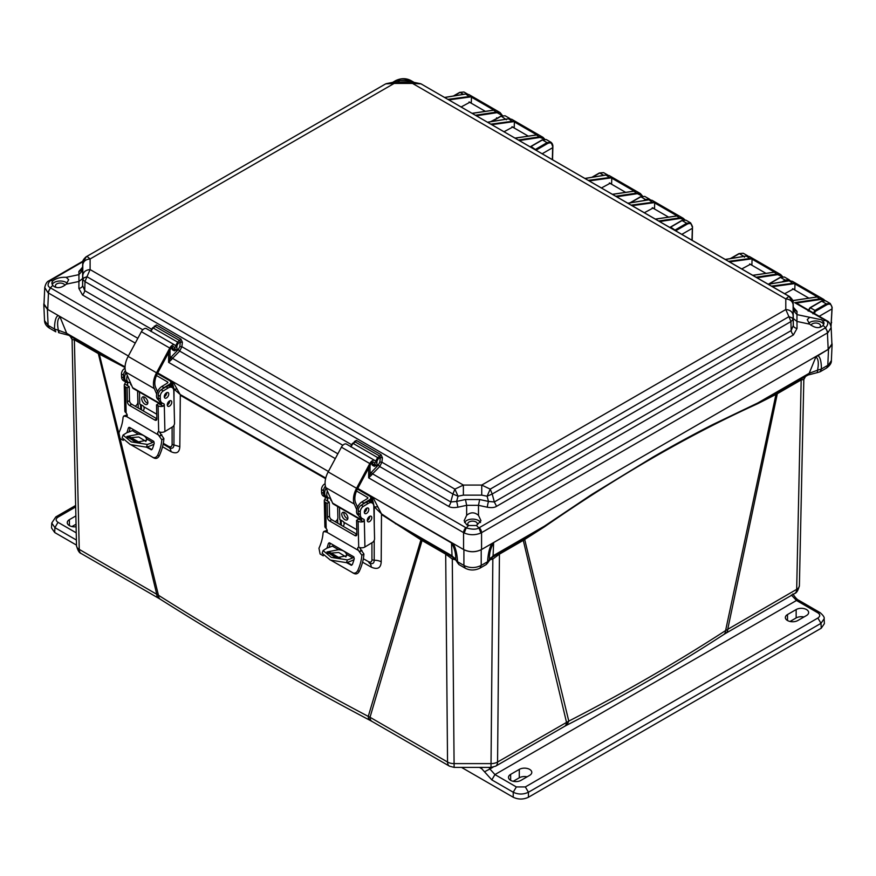 <?xml version="1.0" encoding="UTF-8"?>
<svg xmlns="http://www.w3.org/2000/svg" width="876" height="876" viewBox="0 0 876 876"><rect width="100%" height="100%" fill="white"/><g stroke="black" fill="none" stroke-linecap="round" stroke-linejoin="round"><path stroke-width="1.31" d="M492.389 557.147L523.684 538.904A4.402 2.54 -120 0 0 523.279 540.372L499.44 554.147L497.568 762.032A9.297 5.365 60 0 1 495.652 766.161L564.56 726.368A9.297 5.365 -120 0 0 566.487 722.24L523.279 540.372L544.522 526.783C618.007 475.843 689.018 434.835 757.576 403.77L775.972 394.43L725.591 630.578C676.469 662.42 624.194 692.587 568.787 721.112L497.568 762.032A9.297 5.497 -179.5 0 1 490.998 763.609L454.118 763.609A9.297 5.497 179.5 0 1 447.548 762.032L370.033 717.28A9.297 5.365 120 0 0 371.961 721.408L449.476 766.161A9.297 5.365 -60 0 1 447.548 762.032L445.687 554.147L422.068 540.514L370.033 717.28L368.259 716.404C295.135 677.717 225.198 637.345 158.446 595.264A9.297 5.606 122.3 0 0 160.341 599.272L158.666 598.264A9.297 5.365 -60 0 1 156.738 594.136L98.342 353.608L125.049 367.537M806.84 375.322L809.205 373.285L757.773 402.982L776.475 392.941L775.972 394.43L777.33 393.707L727.759 629.132A9.297 5.365 -120 0 1 725.832 633.26L723.707 634.563C674.553 666.57 622.267 696.759 566.86 725.12L568.787 721.112L524.691 539.506L524.965 538.16L544.511 526.104L591.749 494.469L652.97 457.097C674.181 444.877 694.219 433.992 713.064 424.433L757.773 402.982L757.576 403.77M723.707 634.563A9.297 5.683 -123.1 0 0 725.591 630.578L796.678 589.351L801.179 379.932L777.33 393.707A4.402 2.54 60 0 1 777.724 392.24L808.022 375.027L817.286 372.618L817.538 370.209L809.205 373.285L815.885 356.904C818.381 358.777 818.94 363.212 817.538 370.209L821.425 368.993L820.111 371.774L817.286 372.618M371.961 721.408L370.187 720.433A9.297 5.125 -62.2 0 1 368.259 716.404L420.94 539.813L422.068 540.514A4.402 2.54 120 0 0 421.674 539.047L452.739 557.147M455.706 559.863L452.29 559.03L454.118 767.398L490.998 767.398L492.838 559.03L489.41 559.863M804.814 376.833L803.829 379.472L799.394 585.551A9.297 5.42 -178.8 0 1 799.394 585.617L799.394 585.617A9.297 5.42 -178.8 0 1 796.678 589.351A9.297 5.365 -120 0 1 794.751 593.468A9.297 5.365 -120 0 1 794.707 593.49M123.242 440.332L120.067 438.504L158.446 595.264L79.234 549.383A9.297 5.42 178.8 0 1 76.508 545.66L76.508 545.66A9.297 5.42 178.8 0 1 76.508 545.595L72.084 339.538M362.576 562.195L371.205 567.111C377.534 569.86 380.874 568.108 381.202 561.845L381.476 514.497L420.94 539.813L420.644 538.444L421.674 539.047M118.764 433.204L98.955 352.71L125.071 366.847M137.674 394.539L138.277 408.041M162.542 446.738L170.951 451.644C176.536 454.206 179.492 452.542 179.821 446.661L180.314 395.284L325.598 478.657M337.61 518.964L337.797 523.224M499.835 552.679L499.44 554.147L492.838 559.03L491.294 557.618M544.522 526.783L544.511 526.104L493.079 555.8A6.362 3.668 60 0 1 491.896 557.541L486.191 564.549M725.832 633.26L794.751 593.468C796.634 592.953 798.189 590.336 799.394 585.617L803.829 379.483L801.179 379.932L801.573 378.465M819.224 316.291L831.981 308.921L830.985 326.222M69.215 335.563L97.948 352.141A4.402 2.54 -60 0 1 98.342 353.608L74.734 339.976L72.084 339.516L76.508 545.66C77.723 550.369 79.267 552.986 81.161 553.512A9.297 5.365 120 0 0 81.194 553.533M386.239 83.669L394.156 82.081L394.156 83.428L385.692 83.866L86.965 256.329L90.108 258.967C85.782 259.329 83.34 261.278 82.793 264.804L82.793 275.403C83.34 271.878 85.782 269.939 90.108 269.578L86.965 276.717L454.896 489.136L463.371 485.074L90.108 269.578L90.108 258.967L394.156 83.428L412.53 83.428L785.794 298.924L785.794 309.535L481.745 485.074L463.371 485.074L463.382 495.137L481.734 495.137L487.089 496.199L488.501 501.433L479.665 499.528L478.482 505.321L466.645 505.321L466.645 515.34L464.149 520.716L466.623 524.768L468.616 525.512L466.229 527.899L464.192 532.98C469.766 535.291 475.35 535.291 480.924 532.98L481.559 532.663L481.559 549.515C475.558 552.395 469.558 552.395 463.568 549.515L357.758 488.425L372.749 497.086L381.454 513.807L395.459 523.136L395.481 523.826M371.928 542.748L371.939 559.764C371.752 562.009 370.614 562.644 368.522 561.669L369.201 562.994C372.453 564.385 374.118 563.487 374.205 560.29L374.216 540.328M374.227 524.395L374.249 506.843L381.454 513.807M371.205 567.111A9.297 5.136 119.6 0 0 369.475 563.137M340.304 519.786L340.523 524.801M174.006 400.222L174.017 389.064L172.046 381.597L172.9 381.706L328.39 471.474L157.724 372.946L172.9 381.706L180.171 394.507L325.752 478.055M170.951 451.644A9.297 5.574 120.1 0 0 169.101 447.592C172.156 448.972 173.766 448.085 173.941 444.92L173.974 425.298M176.886 389.108L174.017 389.064L180.171 394.507M163.144 444.121L169.101 447.592L168.553 446.344L163.308 443.289M140.478 404.416L140.697 409.431L140.467 404.405M123.45 366.77L123.275 365.993L66.696 333.329L58.363 330.252C58.429 332.858 58.626 333.274 58.977 331.489M450.746 556.107L453.22 557.541L452.038 555.8L395.459 523.136L420.644 538.444M453.823 557.618L452.29 559.03L445.687 554.147L445.282 552.679M453.023 559.249L454.403 557.837M490.713 557.837L492.093 559.249M523.684 538.904L524.965 538.16M494.371 556.107L491.896 557.541M831.368 360.562L826.484 368.095C829.988 365.456 831.62 362.949 831.368 360.562L832.101 344.388L828.532 349.195L815.885 356.904M817.538 355.536L492.115 543.416L493.615 542.967L493.079 555.8L489.355 560.049M776.475 392.941L777.724 392.24M44.063 302.778L43.8 304.421L47.381 309.239L128.367 355.995L47.72 309.436L44.008 304.049L44.753 287.514L47.884 292.628L50.381 287.81L52.779 285.423L54.257 286.682C57.991 288.532 61.977 287.7 66.226 284.163L78.939 281.481L78.939 274.648L82.651 270.323L82.793 264.804M377.665 506.886L374.249 506.843L371.895 496.977L372.749 497.086L451.501 542.967C454.535 548.026 455.936 553.588 455.717 559.654L452.038 555.8L451.501 542.967M465.265 568.217L465.233 568.195C469.854 570.583 474.748 570.583 479.895 568.195L486.3 564.494L487.582 561.735C488.085 553.336 489.596 547.226 492.115 543.416L481.209 549.712C475.438 552.417 469.678 552.417 463.908 549.712L452.925 543.372M832.101 344.388L831.85 342.746M831.959 307.596L831.981 308.921L831.948 307.607C831.554 304.3 829.857 303.359 826.845 304.76L815.501 311.308L814.976 310.422L812.939 313.816M552.69 146.358L552.712 147.683L542.211 153.738M681.846 234.363L692.347 228.297L691.985 240.221M71.098 336.877L72.084 339.516L70.365 336.493L66.696 333.329L60.017 316.948L58.287 315.535C55.878 316.488 54.608 320.988 54.476 329.037L55.801 331.807L49.428 328.128L48.114 325.357L54.476 329.037L58.363 330.252C56.973 323.255 57.52 318.82 60.017 316.948M69.062 335.355L58.626 332.65M97.948 352.141L98.955 352.71M457.688 563.027L455.717 559.654L453.22 557.541M463.908 549.712L463.908 565.414C469.678 568.25 475.449 568.25 481.209 565.414L487.582 561.735L489.399 559.654C489.18 553.588 490.593 548.026 493.615 542.967M808.252 311.111L810.344 307.75L821.688 301.191L825.586 300.796L830.262 303.501L826.32 303.873L826.845 304.76M817.615 355.492C820.078 356.652 821.349 361.142 821.425 368.993L827.798 365.314L828.532 349.195M453.001 543.416C455.586 547.489 457.097 553.599 457.546 561.735L455.717 559.654M49.428 328.128C46.242 326.058 44.61 323.551 44.534 320.605L48.114 325.357L47.381 309.239M831.948 307.005L830.262 303.501L832.156 307.29L831.05 326.529M552.351 159.596L552.668 146.369C552.318 143.04 550.621 142.098 547.566 143.522L536.221 150.07L531.064 146.511L530.462 146.96M646.411 200.155L648.886 199.75M692.193 240.331L692.522 226.676L690.627 222.876L692.303 226.983C691.92 223.687 690.211 222.734 687.2 224.136L675.856 230.695L670.709 227.125L670.096 227.585M784.819 281.47L789.364 280.725M454.009 95.889L460.053 92.407L463.941 92.002L459.681 92.374L453.407 95.988M458.86 564.516L457.546 561.735L463.908 565.414L465.233 568.195L458.86 564.516L455.761 560.06M492.082 121.457L501.236 116.179L505.123 115.774L500.864 116.147L491.48 121.556M509.799 118.479L505.036 119.333M552.668 146.369L550.993 142.262L547.051 142.635L542.419 139.963L531.064 146.5L542.419 139.963L546.306 139.558L542.047 139.919L530.21 146.818M552.548 159.717L552.887 146.051C552.767 144.474 552.132 143.215 550.982 142.262L546.306 139.558M603.717 175.353L599.688 173.021L592.461 177.193L599.688 173.021L603.575 172.627L607.692 174.992M630.512 202.772L640.871 196.804L644.758 196.399L649.445 199.104L645.502 199.476L646.017 200.363M650.178 199.717L649.445 199.104L650.211 199.717M670.009 227.53L682.054 220.577L685.941 220.172L690.627 222.876L686.685 223.249L687.2 224.136M743.866 256.372L739.322 253.646L730.923 258.497L739.322 253.646L743.22 253.241L747.896 255.945L743.954 256.318L744.48 257.205M769.15 283.966L780.505 277.418L784.392 277.013L789.079 279.718L785.137 280.09L785.663 280.988M790.075 280.692L789.079 279.718L790.141 280.692M535.094 149.632L547.051 142.635L547.566 143.522M674.739 230.257L686.685 223.249L682.054 220.577L670.709 227.125M156.684 394.145L154.296 388.594A17.126 9.888 -60 0 1 156.519 372.793L169.769 348.068A4.895 2.825 -60 0 1 174.795 345.013A4.895 2.825 -60 0 1 175.441 345.681L177.291 348.922L176.054 350.345L174.204 347.115A2.935 1.697 120 0 0 173.809 346.71A2.935 1.697 120 0 0 170.798 348.549L157.549 373.264A15.177 8.76 120 0 0 155.578 387.269L157.494 391.703M161.37 404.668A5.136 2.967 -60 0 1 160.954 404.033L159.958 401.734M161.272 404.69L133.382 388.594A5.136 2.967 -60 0 1 132.583 387.641L125.914 372.212A17.126 9.888 -60 0 1 128.148 356.412L141.386 331.686A4.895 2.825 -60 0 1 146.412 328.631L174.795 345.013M172.495 348.287L176.054 350.345M143.894 396.85A4.336 2.431 -121.3 0 0 144.792 400.693A4.336 2.431 -121.3 0 0 147.792 403.267M157.384 373.592L169.495 380.589A4.402 2.606 178.7 0 1 170.787 382.385A4.402 2.606 178.7 0 1 169.495 384.279L169.539 386.075M147.869 402.456A4.336 2.431 58.7 0 1 147.048 404.394A4.336 2.431 58.7 0 1 142.722 401.953A4.336 2.431 58.7 0 1 142.558 396.992A4.336 2.431 58.7 0 1 145.887 398.131A4.336 2.431 58.7 0 1 147.869 402.456M168.772 403.65L168.729 401.558M156.476 375.53L167.415 381.848A1.467 0.865 178.7 0 1 167.853 382.451A1.467 0.865 178.7 0 1 167.415 383.075L161.885 386.447A7.829 4.522 -60 0 0 156.881 393.346A7.829 4.522 -60 0 0 158.118 399.533L158.523 399.763M162.016 389.229A7.829 4.522 -60 0 1 163.965 387.641L169.495 384.279M139.481 392.109L139.755 404L142.876 405.796A1.96 1.095 58.7 0 1 143.828 406.771L144.179 408.249A6.362 3.668 -60 0 1 143.303 410.932M154.034 443.935A7.337 4.238 -60 0 1 152.468 444.92A64.112 37.011 -60 0 1 146.391 447.176L147.354 444.428A61.178 35.325 120 0 0 152.698 442.402A4.402 2.54 120 0 0 153.924 441.57M160.91 432.284L160.33 433.456M133.59 429.7A4.402 2.54 -60 0 1 132.276 430.62A61.178 35.325 -60 0 1 126.943 432.635L123.067 435.065L131.225 441.887L147.354 444.428M164.283 396.434A3.186 1.84 120 0 0 166.352 392.864M127.338 375.508A7.829 4.522 120 0 0 128.356 382.352A7.829 4.522 120 0 0 130.425 382.659M128.356 382.352L126.275 381.148A7.829 4.522 -60 0 1 126.045 372.519M146.456 438.81C145.504 436.171 142.865 434.638 138.507 434.222L126.889 436.478L135.966 442.369L146.588 440.267L146.456 438.81L152.698 442.402M145.953 441.449L138.737 436.993L127.37 437.912M146.391 447.176L130.283 444.559L122.114 437.759L123.067 435.065M130.261 427.773A34.843 20.115 -60 0 1 129.002 431.945M129.998 436.96L140.631 443.103M147.245 446.924L151.866 449.596M159.793 432.065A2.442 1.38 -121.3 0 0 160.483 433.697L163.889 438.526A34.843 20.115 -60 0 1 159.224 455.936C157.866 458.225 156.169 458.936 154.11 458.06L131.378 445.03M120.067 438.504L118.939 432.777A31.897 18.418 120 0 0 123.045 417.414L123.702 416.034L127.086 414.808M126.9 432.645A31.897 18.418 120 0 0 128.29 428.145L129.013 427.313M151.099 449.782L152.369 448.928A31.897 18.418 -60 0 0 154.242 443.125L153.519 441.197L129.648 427.411M129.144 437.168L139.251 443.015M146.445 447.165L151.428 449.782M123.702 416.034L126.571 416.571L158.414 434.956L161.808 439.796A31.897 18.418 -60 0 1 157.702 455.148C156.366 457.447 154.658 458.159 152.599 457.283M160.56 404.668L162.202 403.354A1.38 0.799 120 0 0 162.126 402.982A8.815 5.081 -60 0 0 162.235 403.037L163.976 403.945A1.38 0.799 -60 0 1 163.998 403.956A1.38 0.799 -60 0 1 164.283 404.559L163.177 406.179L160.56 404.668A1.467 0.865 178.7 0 1 160.155 404.504L158.6 403.606L156.519 404.865L156.848 418.881A2.935 1.653 58.7 0 1 156.289 420.195A2.935 1.653 58.7 0 1 154.822 420.042L129.56 405.457A2.935 1.653 58.7 0 1 127.425 401.898L127.108 387.882L129.188 386.623L127.622 385.725A1.467 0.865 178.7 0 1 127.338 385.484L124.731 383.984L125.52 382.177A1.38 0.799 120 0 0 125.443 381.805M129.188 386.623L129.506 400.639A2.935 1.653 -121.3 0 0 131.641 404.197L156.848 418.75M125.071 368.216L124.512 368.555A4.402 2.54 120 0 0 121.479 373.997L121.545 376.757L123.615 377.95A8.815 5.081 -60 0 0 125.443 381.794A8.815 5.081 -60 0 0 125.553 381.859L127.294 382.768A1.38 0.799 -60 0 1 127.316 382.779A1.38 0.799 -60 0 1 127.6 383.381L127.195 385.09M127.108 387.882L125.553 386.984A4.402 2.606 178.7 0 1 124.261 385.199L124.852 411.03A4.402 2.606 -1.3 0 0 125.531 412.377L126.144 412.99A2.442 1.38 58.7 0 1 126.768 416.483A2.442 1.38 58.7 0 1 126.571 416.571M158.414 434.956A2.442 1.38 58.7 0 1 158.14 431.89A2.442 1.38 58.7 0 1 158.676 431.769L159.443 431.956A4.402 2.606 -1.3 0 0 164.907 431.518L164.283 404.559M156.519 404.865L158.085 405.763A4.402 2.606 178.7 0 0 163.177 406.179M130.633 383.13A3.186 1.84 120 0 0 130.59 383.71A3.186 1.84 120 0 0 131.247 385.101A3.186 1.84 120 0 0 131.531 385.21M123.615 377.95L123.549 375.191A4.402 2.54 -60 0 1 125.421 370.723M137.598 391.024L137.85 402.084A2.935 1.697 -60 0 1 135.835 405.708L135.057 406.179M169.692 400.836A3.186 1.84 -60 0 1 167.283 405.008M166.692 392.667A3.186 1.84 -60 0 1 166.703 392.787A3.186 1.84 -60 0 1 164.283 396.839M160.045 401.777L162.126 402.982A8.815 5.081 -60 0 1 160.297 399.127L160.242 396.368A4.402 2.54 -60 0 1 163.264 390.937L168.115 387.991A7.829 4.522 -60 0 1 172.178 387.52L170.097 386.316A7.829 4.522 120 0 0 166.035 386.787L161.195 389.732A4.402 2.54 120 0 0 158.162 395.175L158.227 397.934A8.815 5.081 120 0 0 160.045 401.777A8.815 5.081 120 0 0 160.166 401.843L162.005 402.905M124.261 385.199A4.402 2.606 178.7 0 1 124.731 383.984M121.545 376.757A8.815 5.081 120 0 0 123.363 380.6A8.815 5.081 120 0 0 123.483 380.666L125.323 381.728M167.272 404.887A3.186 1.84 -60 0 1 168.63 401.646A3.186 1.84 -60 0 1 171.116 400.77A3.186 1.84 -60 0 1 171.116 404.438A3.186 1.84 -60 0 1 167.929 406.278A3.186 1.84 -60 0 1 167.272 404.887M168.772 393.981A3.186 1.84 -60 0 1 167.415 397.222A3.186 1.84 -60 0 1 164.94 398.098A3.186 1.84 -60 0 1 164.94 394.43A3.186 1.84 -60 0 1 168.115 392.59A3.186 1.84 -60 0 1 168.772 393.981M172.178 387.52A7.829 4.522 -60 0 1 173.787 390.937L174.532 423.261A2.935 1.697 -60 0 1 172.517 426.886L164.907 431.518M356.718 509.635L354.32 504.083A17.126 9.888 -60 0 1 356.543 488.282L369.792 463.557A4.895 2.825 -60 0 1 374.819 460.491A4.895 2.825 -60 0 1 375.475 461.17L377.315 464.4L376.078 465.824L374.238 462.594A2.935 1.697 120 0 0 373.844 462.189A2.935 1.697 120 0 0 370.822 464.028L357.583 488.753A15.177 8.76 120 0 0 355.601 502.747L357.517 507.182M361.394 520.147A5.136 2.967 -60 0 1 360.978 519.512L359.992 517.212M361.295 520.18L333.406 504.072A5.136 2.967 -60 0 1 332.606 503.131L325.938 487.702A17.126 9.888 -60 0 1 328.171 471.901L341.421 447.176A4.895 2.825 -60 0 1 346.447 444.11L374.819 460.491M372.519 463.776L376.078 465.824M343.918 512.34A4.336 2.431 -121.3 0 0 344.826 516.183A4.336 2.431 -121.3 0 0 347.816 518.756M357.408 489.082L369.519 496.079A4.402 2.606 178.7 0 1 370.811 497.864A4.402 2.606 178.7 0 1 369.519 499.758L369.562 501.565M347.892 517.946A4.336 2.431 58.7 0 1 347.082 519.873A4.336 2.431 58.7 0 1 342.746 517.442A4.336 2.431 58.7 0 1 342.582 512.471A4.336 2.431 58.7 0 1 345.91 513.61A4.336 2.431 58.7 0 1 347.892 517.946M368.796 519.139L368.752 517.037M356.499 491.02L367.449 497.338A1.467 0.865 178.7 0 1 367.876 497.929A1.467 0.865 178.7 0 1 367.449 498.564L361.908 501.926A7.829 4.522 -60 0 0 356.915 508.836A7.829 4.522 -60 0 0 358.142 515.022L358.547 515.252M362.051 504.718A7.829 4.522 -60 0 1 363.989 503.131L369.519 499.758M339.505 507.598L339.779 519.49L342.899 521.286A1.96 1.095 58.7 0 1 343.852 522.26L344.202 523.728A6.362 3.668 -60 0 1 343.326 526.421M354.057 559.425A7.337 4.238 -60 0 1 352.491 560.399A64.112 37.011 -60 0 1 346.414 562.666L347.389 559.906A61.178 35.325 120 0 0 352.721 557.892A4.402 2.54 120 0 0 353.948 557.048M360.934 547.774L360.354 548.934M333.614 545.179A4.402 2.54 -60 0 1 332.3 546.098A61.178 35.325 -60 0 1 326.967 548.124L323.091 550.544L331.248 557.366L347.389 559.906M364.317 511.923A3.186 1.84 120 0 0 366.376 508.343M327.361 490.987A7.829 4.522 120 0 0 328.38 497.831A7.829 4.522 120 0 0 330.449 498.148M328.38 497.831L326.299 496.637A7.829 4.522 -60 0 1 326.069 488.009M346.48 554.289C345.538 551.65 342.888 550.128 338.541 549.701L326.912 551.968L335.99 557.859L346.622 555.745L346.48 554.289L352.721 557.892M345.976 556.928L338.771 552.482L327.394 553.391M346.414 562.666L330.307 560.049L322.149 553.238L323.091 550.544M330.285 543.251A34.843 20.115 -60 0 1 329.037 547.434M330.022 552.449L340.665 558.592M347.268 562.403L351.889 565.075M359.817 547.555A2.442 1.38 -121.3 0 0 360.518 549.175L363.912 554.004A34.843 20.115 -60 0 1 359.248 571.415C357.901 573.714 356.193 574.415 354.134 573.539L331.402 560.52M323.277 555.822L320.101 553.982L318.963 548.256A31.897 18.418 120 0 0 323.069 532.904L323.737 531.524L327.109 530.298M326.923 548.135A31.897 18.418 120 0 0 328.314 543.624L329.672 542.901L329.037 542.791M351.123 565.261L352.393 564.418A31.897 18.418 -60 0 0 354.276 558.614L353.554 556.687L329.672 542.901M329.168 552.657L339.286 558.494M346.469 562.644L351.451 565.261M323.737 531.524L326.595 532.06L358.437 550.435L361.832 555.274A31.897 18.418 -60 0 1 357.726 570.637C356.39 572.937 354.692 573.649 352.623 572.773M360.594 520.158L362.237 518.844A1.38 0.799 120 0 0 362.149 518.461A8.815 5.081 -60 0 0 362.27 518.526L364.011 519.424A1.38 0.799 -60 0 1 364.022 519.435A1.38 0.799 -60 0 1 364.306 520.037L363.201 521.658L360.594 520.158A1.467 0.865 178.7 0 1 360.178 519.994L358.623 519.096L356.554 520.355L356.871 534.36A2.935 1.653 58.7 0 1 356.324 535.674A2.935 1.653 58.7 0 1 354.846 535.532L329.584 520.946A2.935 1.653 58.7 0 1 327.46 517.377L327.131 503.371L329.212 502.112L327.657 501.203A1.467 0.865 178.7 0 1 327.361 500.973L324.755 499.462L325.554 497.667A1.38 0.799 120 0 0 325.467 497.283A8.815 5.081 -60 0 1 323.649 493.44L323.583 490.68A4.402 2.54 -60 0 1 325.445 486.213M329.212 502.112L329.529 516.117A2.935 1.653 -121.3 0 0 331.665 519.687L356.871 534.24M325.095 483.694L324.536 484.034A4.402 2.54 120 0 0 321.503 489.476L321.569 492.235A8.815 5.081 120 0 0 323.386 496.09L325.467 497.283A8.815 5.081 -60 0 0 325.587 497.349L327.317 498.247A1.38 0.799 -60 0 1 327.339 498.258A1.38 0.799 -60 0 1 327.624 498.86L327.219 500.579M327.131 503.371L325.576 502.474A4.402 2.606 178.7 0 1 324.284 500.678L324.886 526.52A4.402 2.606 -1.3 0 0 325.554 527.867L326.179 528.469A2.442 1.38 58.7 0 1 326.792 531.973A2.442 1.38 58.7 0 1 326.595 532.06M358.437 550.435A2.442 1.38 58.7 0 1 358.164 547.369A2.442 1.38 58.7 0 1 358.7 547.259L359.467 547.445A4.402 2.606 -1.3 0 0 364.931 546.996L364.306 520.037M356.554 520.355L358.109 521.253A4.402 2.606 178.7 0 0 363.201 521.658M330.657 498.619A3.186 1.84 120 0 0 330.613 499.2A3.186 1.84 120 0 0 331.27 500.579A3.186 1.84 120 0 0 331.555 500.7M337.621 506.514L337.884 517.563A2.935 1.697 -60 0 1 335.858 521.198L335.092 521.658M369.716 516.325A3.186 1.84 -60 0 1 367.307 520.497M366.726 508.146A3.186 1.84 -60 0 1 366.726 508.266A3.186 1.84 -60 0 1 364.306 512.318M360.069 517.267L362.149 518.461A8.815 5.081 -60 0 1 360.332 514.617L360.266 511.858A4.402 2.54 -60 0 1 363.299 506.416L368.139 503.47A7.829 4.522 -60 0 1 372.201 502.999L370.121 501.806A7.829 4.522 120 0 0 366.058 502.276L361.219 505.222A4.402 2.54 120 0 0 358.185 510.653L358.251 513.413A8.815 5.081 120 0 0 360.069 517.267A8.815 5.081 120 0 0 360.189 517.322L362.04 518.395M324.284 500.678A4.402 2.606 178.7 0 1 324.755 499.462M323.386 496.09A8.815 5.081 120 0 0 323.507 496.144L325.357 497.218M367.296 520.377A3.186 1.84 -60 0 1 368.665 517.136A3.186 1.84 -60 0 1 371.139 516.249A3.186 1.84 -60 0 1 371.139 519.928A3.186 1.84 -60 0 1 367.953 521.768A3.186 1.84 -60 0 1 367.296 520.377M368.807 509.471A3.186 1.84 -60 0 1 367.438 512.712A3.186 1.84 -60 0 1 364.964 513.588A3.186 1.84 -60 0 1 364.964 509.92A3.186 1.84 -60 0 1 368.15 508.08A3.186 1.84 -60 0 1 368.807 509.471M372.201 502.999A7.829 4.522 -60 0 1 373.822 506.416L374.567 538.751A2.935 1.697 -60 0 1 372.541 542.375L364.931 546.996M481.734 495.137L481.745 485.074L490.221 489.136L788.937 316.674L785.794 309.535C790.13 309.896 792.572 311.845 793.119 315.36L793.119 304.771C792.572 301.235 790.13 299.285 785.794 298.924L788.937 296.285L421.006 83.866L412.53 83.428L412.53 82.081L420.458 83.669M82.793 275.403L82.76 279.543L83.943 277.856L86.965 276.717L84.983 281.612L452.914 494.031L454.896 489.136L458.028 496.199L463.382 495.137M496.561 506.317L793.393 334.939A4.895 2.825 -120 0 1 791.17 330.591L793.317 325.445L793.152 319.499L790.918 321.569L791.17 330.591L494.338 501.97L496.561 506.317C494.622 507.62 491.545 507.927 487.319 507.226A4.895 0.679 -77.8 0 1 488.501 501.433L494.338 501.97L492.202 494.031L487.089 496.199L490.221 489.136L492.202 494.031L790.918 321.569L788.937 316.674L791.959 317.813L793.152 319.499L793.119 315.36M479.665 499.528L465.463 499.528L456.626 501.433L458.028 496.199L452.914 494.031L450.779 501.97L456.626 501.433A4.895 0.679 77.8 0 1 457.809 507.226C453.56 507.916 450.483 507.609 448.556 506.317L379.724 466.569L381.892 462.2L382.418 457.754L380.983 454.644L356.379 440.431L354.353 441.548L354.375 442.566L355.36 442.019L353.006 443.355L350.915 446.902L353.028 443.365L377.633 457.568L379.965 456.221L355.36 442.019L353.028 443.365M793.119 304.771L793.152 302.724L788.937 296.285L789.922 296.844M422.024 84.446L789.484 296.515C792.287 299.012 793.503 301.037 793.152 302.592L793.317 325.445A4.895 3.165 -0.5 0 0 797.029 328.412L793.393 334.939M421.006 83.866L421.553 84.096L421.006 83.866M85.979 256.887L384.673 84.446M82.771 262.471L82.76 262.636C82.3 261.07 83.527 259.044 86.428 256.558L82.76 262.636L82.596 267.027M142.799 329.781L82.508 294.971L78.884 288.456A4.895 3.165 0.5 0 0 82.596 285.488L84.731 290.635L84.983 281.612L82.76 279.543L82.596 285.488L82.651 270.323M342.823 445.271L179.689 351.09L181.869 346.71L182.394 342.275L180.96 339.154L156.355 324.952L152.982 327.865M457.809 507.226L466.645 505.321L465.463 499.528M793.327 307.235L797.029 311.385A4.895 4.577 -178.9 0 1 793.317 307.049L793.141 302.428M793.251 310.279L796.963 314.615L796.963 321.448L793.251 318.481M793.437 307.936L793.317 306.983M82.651 278.524L78.939 281.481L78.884 288.456M82.574 267.268A4.895 2.825 60 0 1 82.508 267.268L78.884 271.418A4.895 4.577 178.9 0 0 82.596 267.081L82.475 267.979M382.418 457.754L380.359 457.568L379.965 456.221L380.983 454.644M480.924 532.98L478.898 527.899C476.413 529.586 472.197 529.586 466.229 527.899L372.552 473.828L371.687 474.891L370.033 473.719L378.322 465.079L379.834 462.013L381.892 462.2L450.779 501.97A4.895 2.825 -60 0 1 448.556 506.317M82.508 294.971A4.895 2.825 120 0 0 84.731 290.635L151.263 329.048M182.394 342.275L180.336 342.089L179.941 340.742L155.337 326.529L152.993 327.876L150.88 331.413L152.993 327.876L177.609 342.089L180.96 339.154M466.645 515.34C470.587 512.011 474.529 512.011 478.482 515.34L478.482 505.321L487.319 507.226M479.281 527.691A4.895 2.825 60 0 1 481.559 532.663L828.017 332.595L825.52 327.777L478.898 527.899L476.5 525.512L480.968 520.716L478.482 515.34M797.029 328.412L796.963 321.448L809.742 324.175C815.162 328.314 819.629 328.708 823.133 325.39L825.52 327.777C828.565 324.251 828.565 321.81 825.52 320.463L826.418 320.441A4.895 2.825 -60 0 1 826.659 320.616M809.676 324.12L807.234 319.652L809.676 317.287L821.655 319.795L824.119 322.992L823.133 325.39M412.662 82.092L410.067 80.592A4.895 2.825 120 0 1 411.326 80.789L409.683 80.373C403.716 78.544 399.489 78.544 397.014 80.373L407.285 80.756L409.88 82.081M52.779 285.423L51.793 283.036L52.779 280.878C56.283 278.229 60.74 277.046 66.16 277.32L68.678 279.685L66.226 284.163M399.401 80.756L396.806 82.081M376.811 463.524L376.976 461.137L378.322 458.75L377.633 457.568L375.596 461.378M375.585 465.539L374.402 466.339L372.278 465.178A0.975 0.569 -2.6 0 0 372.563 464.751L372.563 464.751A0.975 0.569 -2.6 0 0 372.278 464.379L373.713 465.167L372.278 464.379L371.807 462.506M176.788 348.035L176.952 345.659L178.299 343.261L177.609 342.089L175.561 345.889M175.561 350.061L174.379 350.86L172.254 349.688A0.975 0.569 -2.6 0 0 172.539 349.261L172.539 349.261A0.975 0.569 -2.6 0 0 172.254 348.889L173.689 349.677L172.254 348.889L172.178 347.192M480.552 522.556A8.322 4.807 0 0 0 478.438 520.508A8.322 4.807 0 0 0 464.576 522.556M476.5 525.512L468.616 525.512M823.725 324.459A8.322 4.807 0 0 0 821.6 322.379A8.322 4.807 0 0 0 808.789 323.124M371.687 474.891L368.654 477.858L370.033 473.719L370.033 465.506M475.504 115.238L496.878 112.029L500.087 112.555L468.835 94.509L465.725 94.039L444.745 97.488M447.997 99.36L471.496 96.24L471.288 103.226M471.496 96.24L495.279 109.971L472.252 113.354M502.408 115.501L500.087 112.555L502.331 115.522M518.428 140.007L539.791 136.798L543 137.335L511.737 119.289L508.638 118.818L487.669 122.257M490.921 124.14L514.409 121.008L514.201 127.995M514.409 121.008L538.192 134.751L515.165 138.134M543 137.335L544.741 139.131L543 137.335M615.806 196.235L637.17 193.027L640.378 193.552L609.127 175.507L606.017 175.047L585.058 178.485M588.311 180.357L611.798 177.237L611.59 184.223M611.798 177.237L635.582 190.968L612.554 194.352M642.513 196.027L640.378 193.552L642.447 196.038M658.719 221.004L680.083 217.806L683.291 218.332L652.04 200.286L648.93 199.816L627.972 203.254M631.224 205.137L654.711 202.017L654.492 209.003M654.711 202.017L678.495 215.748L655.467 219.131M684.868 219.799L683.291 218.332L684.824 219.788M756.087 277.232L777.461 274.024L780.669 274.56L749.418 256.515L746.308 256.044L725.35 259.482M728.602 261.355L752.09 258.234L751.882 265.22M752.09 258.234L775.873 271.965L752.834 275.36M782.596 276.597L780.68 274.56L782.542 276.597M823.133 320.835L825.52 320.463L794.696 302.658L820.374 298.804L823.582 299.329L792.331 281.284L789.221 280.813L768.252 284.262M771.504 286.134L795.003 283.014L794.795 290M795.003 283.014L818.786 296.745L792.802 300.621M824.951 300.523L823.593 299.329L824.918 300.512M794.696 302.658L796.339 303.074L820.604 299.439L824.316 300.391M825.159 320.244A4.895 2.825 -60 0 1 826.418 320.441L796.339 303.074M49.242 280.649A4.895 2.825 60 0 1 49.483 280.484L50.381 280.506C47.337 283.868 47.337 286.31 50.381 287.81L50.742 288.04A4.895 2.825 120 0 0 48.465 293.011L135.265 343.118M67.123 283.167A8.322 4.807 0 0 0 66.072 282.422A8.322 4.807 0 0 0 52.188 284.503M374.315 464.817L373.713 465.167L374.402 466.339M376.987 462.429L375.596 462.44M170.01 350.017L170.01 358.229L171.663 359.401L168.619 362.379L170.01 358.229L178.299 349.601L179.81 346.524L181.869 346.71L351.298 444.526M337.862 453.812L172.517 358.35L171.663 359.401M174.291 349.327L173.689 349.677L174.379 350.86M176.952 346.951L175.572 346.962M476.435 525.523A4.785 2.759 0 0 0 477.343 523.947A4.785 2.759 0 0 0 475.942 521.943A4.785 2.759 0 0 0 470.686 521.362A4.785 2.759 0 0 0 467.773 523.947A4.785 2.759 0 0 0 468.693 525.523M481.559 549.515L828.181 349.393L831.904 344.005L831.149 327.471C830.328 323.781 828.926 321.536 826.944 320.758M828.017 332.595L831.149 327.471M819.597 327.394A4.785 2.759 0 0 0 820.505 325.828A4.785 2.759 0 0 0 819.104 323.824A4.785 2.759 0 0 0 814.319 323.135A4.785 2.759 0 0 0 811.023 325.259M368.654 468.091L368.654 477.858L464.192 532.98M395.667 80.658L395.908 80.493C401.197 78.095 406.157 78.095 410.789 80.493L411.03 80.658M395.361 80.789L396.631 80.592A4.895 2.825 -120 0 0 395.361 80.789L393.072 82.114M476.424 115.763L497.097 112.665L502.178 115.566M495.279 109.971L494.458 110.146L495.279 109.971M448.917 99.897L471.354 96.809M470.642 102.853L469.952 102.218L461.148 106.949M497.459 118.107L490.571 121.709M519.337 140.543L540.01 137.433L544.423 139.142M538.192 134.751L537.371 134.915L538.192 134.751M491.841 124.666L514.267 121.578M513.555 127.622L512.865 126.998L504.061 131.718M616.726 196.761L637.399 193.662L642.25 196.071M635.582 190.968L634.761 191.143L635.582 190.968M589.23 180.883L611.656 177.806M610.933 183.851L610.243 183.226L601.451 187.946M636.94 198.819L632.395 201.447M659.639 221.54L680.313 218.431L684.397 219.756M678.495 215.748L677.663 215.912L678.495 215.748M632.143 205.663L654.569 202.575M653.846 208.619L653.157 207.995L644.364 212.715M757.006 277.769L777.691 274.659L782.279 276.63M775.873 271.965L775.052 272.14L775.873 271.965M729.522 261.891L751.947 258.803M751.236 264.848L750.535 264.224L741.742 268.943M818.786 296.745L817.965 296.92L818.786 296.745M772.424 286.66L794.861 283.583M794.149 289.627L793.448 288.992L784.644 293.723M64.89 285.302A4.785 2.759 0 0 0 63.576 283.868A4.785 2.759 0 0 0 58.309 283.276A4.785 2.759 0 0 0 55.396 285.872A4.785 2.759 0 0 0 56.305 287.438M47.884 292.628L48.465 293.011L47.72 309.436M171.893 348.779L172.561 348.276M371.917 464.269L372.585 463.765M488.961 767.398L489.914 768.986L493.057 767.168M791.291 594.979L796.492 600.476L817.888 612.839C820.352 614.569 820.352 616.299 817.888 618.029L525.337 786.933L516.336 786.933L494.94 774.581L489.914 768.986L484.505 771.789L491.819 779.881L494.94 774.581L796.492 600.476L798.693 600.257C797.171 599.611 795.222 597.498 792.835 593.917M461.521 767.398L513.226 797.248L513.226 792.232L491.819 779.881M797.85 620.515L806.5 615.521A7.315 4.227 0 0 0 808.636 612.532A7.315 4.227 0 0 0 804.124 608.634A7.315 4.227 0 0 0 796.153 609.554L787.502 614.547A7.315 4.227 0 0 0 785.356 617.536A7.315 4.227 0 0 0 789.867 621.434A7.315 4.227 0 0 0 797.85 620.515M520.99 780.363L529.641 775.359A7.315 4.227 0 0 0 531.787 772.38A7.315 4.227 0 0 0 527.275 768.471A7.315 4.227 0 0 0 519.293 769.391L510.642 774.384A7.315 4.227 0 0 0 508.496 777.373A7.315 4.227 0 0 0 513.018 781.272A7.315 4.227 0 0 0 520.99 780.363M790.032 621.467L796.153 617.941A7.315 4.227 180 0 1 803.96 616.989M513.183 781.315L519.293 777.778A7.315 4.227 180 0 1 527.111 776.826M528.447 797.248L528.447 792.232L820.998 623.329L824.152 618.73L824.371 623.657L821.228 628.223L528.447 797.248C523.377 799.624 518.296 799.624 513.226 797.248M525.337 786.933L528.447 792.232C523.377 794.62 518.296 794.62 513.226 792.232L516.336 786.933M76.387 540.032L54.903 527.626L51.761 523.027L51.531 527.954L54.684 532.509L76.497 545.113M75.873 515.909L69.412 519.643A7.315 4.227 0 0 0 67.266 522.622A7.315 4.227 0 0 0 76.102 526.761M71.942 526.564L76.048 524.198M490.998 767.398L495.652 766.161A9.297 5.365 60 0 1 495.608 766.182M74.34 338.508L79.234 549.383A9.297 5.365 120 0 0 81.161 553.512L158.666 598.264M381.202 561.845A9.297 5.639 0.3 0 0 374.205 560.29L371.939 559.764M179.821 446.661L172.123 444.417C171.915 446.738 170.721 447.384 168.553 446.344M810.344 307.75L814.976 310.422L826.32 303.873L821.688 301.191L809.829 308.034L808.252 310.564M831.565 322.182L831.565 322.773L831.565 322.182M813.968 313.86L815.501 311.308M463.415 94.345L460.053 92.407L453.987 95.9M371.895 496.977L371.906 502.824M368.522 561.669L363.343 558.713M341.344 525.271L341.125 520.267M172.046 381.597L172.046 387.444M172.101 427.138L172.123 444.417M141.518 409.902L141.288 404.887M481.209 549.712L481.209 565.414L479.895 568.195M506.383 119.749L501.236 116.179L492.06 121.468M531.064 146.511L530.374 146.905M486.224 564.538L488.041 562.512M630.545 202.761L640.871 196.804L645.502 199.476L643.488 200.637M692.303 226.391L692.303 226.983M768.646 284.262L780.505 277.418L785.137 280.09L781.95 281.941M174.204 347.115L173.273 346.567M141.386 331.686L169.769 348.068M128.148 356.412L156.519 372.793M125.914 372.212L154.296 388.594M132.583 387.641L160.954 404.033M163.965 387.641L161.885 386.447M167.447 383.064L167.415 381.848M143.828 406.771L156.738 414.228M138.507 434.222L132.276 430.62M128.29 428.145L130.141 427.707M159.224 455.936L157.702 455.148M152.851 457.414L154.11 458.06M163.889 438.526L161.808 439.796M161.874 434.89L159.804 436.149M125.191 416.166L127.184 414.961M159.454 435.952L161.534 434.693M127.6 383.381L127.655 385.736M125.542 416.374L127.228 415.344M154.822 420.042L156.848 418.816M129.56 405.457L131.641 404.197M127.425 401.898L129.506 400.639M125.553 386.984L126.144 412.99M158.676 431.769L158.085 405.763M124.512 368.555L125.115 368.905M121.479 373.997L123.549 375.191M160.297 399.127L158.227 397.934M160.242 396.368L158.162 395.175M163.264 390.937L161.195 389.732M168.115 387.991L166.035 386.787M374.238 462.594L373.296 462.057M341.421 447.176L369.792 463.557M328.171 471.901L356.543 488.282M325.938 487.702L354.32 504.083M332.606 503.131L360.978 519.512M363.989 503.131L361.908 501.926M367.471 498.543L367.449 497.338M343.852 522.26L356.762 529.717M338.541 549.701L332.3 546.098M328.314 543.624L330.164 543.186M359.248 571.415L357.726 570.637M352.875 572.893L354.134 573.539M363.912 554.004L361.832 555.274M361.908 550.369L359.828 551.639M325.226 531.655L327.208 530.451M359.478 551.431L361.558 550.172M327.624 498.86L327.679 501.225M325.565 531.852L327.252 530.834M354.846 535.532L356.871 534.305M329.584 520.946L331.665 519.687M327.46 517.377L329.529 516.117M325.576 502.474L326.179 528.469M358.7 547.259L358.109 521.253M324.536 484.034L325.138 484.384M321.503 489.476L323.583 490.68M321.569 492.235L323.649 493.44M360.332 514.617L358.251 513.413M360.266 511.858L358.185 510.653M363.299 506.416L361.219 505.222M368.139 503.47L366.058 502.276M354.353 441.548L354.222 442.336M154.329 326.069L154.198 326.858M797.029 311.385L796.963 314.615L809.676 317.287M66.226 277.32L78.939 274.648L78.884 271.418M356.379 440.431L355.36 442.019M379.834 462.013L380.359 457.568L378.322 458.75M156.355 324.952L155.337 326.529M179.81 346.524L180.336 342.089L178.299 343.261M371.161 472.339L372.552 473.828L379.724 466.569L378.322 465.079M820.604 299.439L816.717 296.69M793.108 283.561L789.221 280.813M777.691 274.659L773.815 271.91M750.195 258.781L746.308 256.044M680.313 218.431L676.425 215.693M652.817 202.564L648.93 199.816M637.399 193.662L633.512 190.913M609.904 177.784L606.017 175.047M540.01 137.433L536.134 134.696M512.515 121.567L508.638 118.818M497.097 112.665L493.221 109.916M469.602 96.787L465.725 94.039M407.285 80.756L410.067 80.592M52.779 280.878L50.381 280.506L82.848 261.749M394.036 82.092L396.631 80.592M137.839 338.322L50.742 288.04M372.278 465.178L372.169 461.904M172.254 349.688L171.784 347.027M171.127 356.86L172.517 358.35L179.689 351.09L178.299 349.601M828.181 349.393L827.437 332.968A4.895 2.825 -120 0 0 825.159 327.996M463.568 549.515L463.568 532.663A4.895 2.825 -60 0 1 465.846 527.691M82.968 261.147L49.483 280.484A4.895 2.825 60 0 1 50.742 280.287M375.377 461.028L376.976 461.137M374.961 466.021A0.975 0.569 -120 0 0 374.271 464.838L372.53 463.941M152.993 327.876L152.304 328.259L152.993 327.876M175.353 345.538L176.952 345.659M168.619 352.601L168.619 362.379L335.289 458.608M172.134 347.214L172.134 346.414M174.937 350.531A0.975 0.569 -120 0 0 174.247 349.36L172.495 348.451M471.299 97.072L493.396 109.828M514.212 121.841L536.309 134.608M611.59 178.069L633.687 190.826M654.503 202.838L676.601 215.606M751.893 259.066L773.99 271.823M794.795 283.846L816.903 296.603M372.552 464.488L373.713 465.167M172.528 349.009L173.689 349.677M479.446 767.398L481.723 768.723L481.931 767.398M481.723 768.723L484.505 771.789M817.888 612.839L820.089 612.62L798.693 600.257M817.888 618.029L820.998 623.329L821.228 628.223M510.642 774.384L510.642 780.363M519.293 769.391L519.293 777.778M787.502 614.547L787.502 620.515M796.153 609.554L796.153 617.941M76.234 532.838L58.013 522.326L54.903 527.626L54.684 532.509M76.376 539.288L76.3 539.977M58.013 522.326C55.549 520.596 55.549 518.866 58.013 517.136L75.675 506.941M75.643 505.463L55.812 516.917L58.013 517.136M69.412 519.643L69.412 525.611M566.86 725.12L564.56 726.368M370.187 720.433C297.074 681.889 227.125 641.495 160.341 599.272M449.476 766.161L454.118 767.398M803.829 379.483L805.537 376.45M826.484 368.095L820.111 371.774M808.581 297.96L792.572 288.708M808.033 310.805L809.982 307.706L821.327 301.158L825.586 300.796M44.534 320.605L43.8 304.421M497.272 118.227L496.561 117.811M485.074 111.186L469.065 101.944M527.987 135.955L511.978 126.713M591.869 177.291L599.315 172.988L603.575 172.627M625.365 192.183L609.357 182.942M629.943 202.86L640.498 196.761L644.758 196.399M668.278 216.952L652.27 207.711M669.855 227.442L681.681 220.544L685.941 220.172M730.321 258.595L738.961 253.602L743.22 253.241M765.668 273.181L749.659 263.939M768.471 284.152L780.144 277.385L784.403 277.013M467.39 93.995L463.941 92.002M509.81 118.479L505.123 115.774M157.899 390.882L156.892 390.291M170.886 386.776L170.787 382.385M125.443 381.794L123.363 380.6M357.923 506.361L356.915 505.78M370.909 502.255L370.811 497.864M394.156 82.092L412.53 82.081M350.619 446.53L352.535 443.311L354.78 442.172M150.595 331.04L152.512 327.832L154.756 326.682M411.326 80.789L413.614 82.114M444.658 97.433L465.528 94.006L468.824 94.509M472.153 113.3L495.126 109.916M487.571 122.202L508.441 118.775L511.737 119.289M515.077 138.079L538.039 134.696M584.96 178.43L605.82 175.003L609.127 175.507M612.466 194.297L635.418 190.913M627.873 203.199L648.733 199.783L652.04 200.286M655.368 219.077L678.331 215.693M725.251 259.427L746.111 256L749.418 256.515M752.747 275.305L775.72 271.921M768.153 284.207L789.024 280.78L792.331 281.284M792.769 300.545L818.633 296.69M372.716 465.255L372.453 462.298M172.692 349.765L172.43 346.808M48.957 280.802C47.019 281.535 45.618 283.769 44.753 287.514M824.152 618.73C824.601 617.405 823.254 615.368 820.089 612.62M55.812 516.917L51.761 523.027"/></g></svg>
